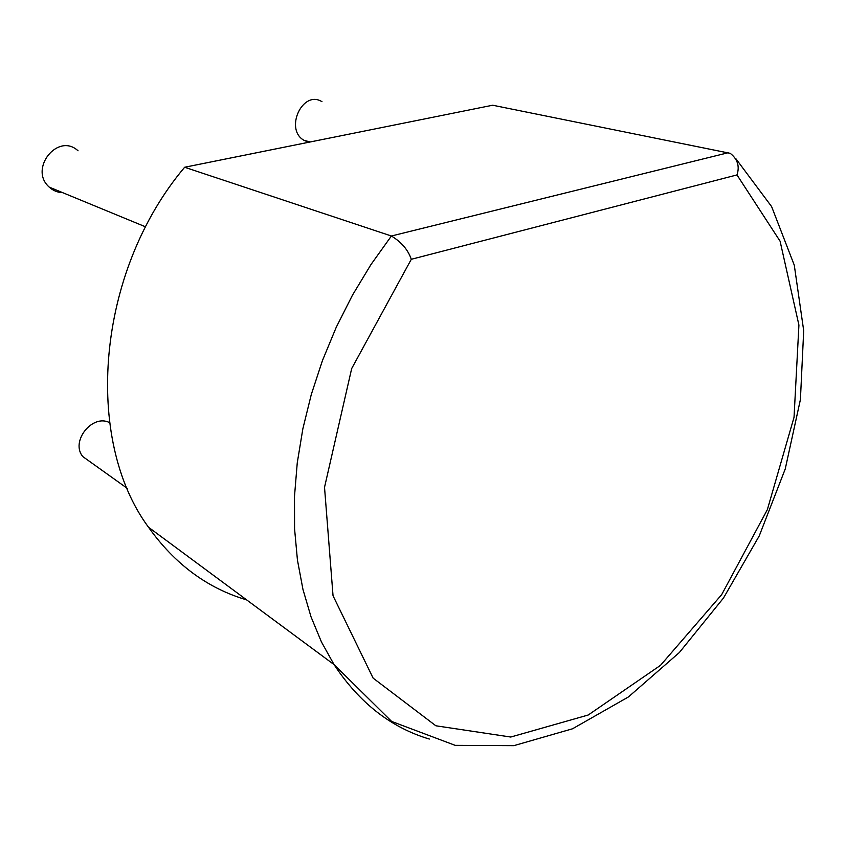 <?xml version="1.0" encoding="UTF-8"?>
<svg xmlns="http://www.w3.org/2000/svg" width="846" height="846" viewBox="0 0 846 846"><rect width="100%" height="100%" fill="white"/><g stroke="black" fill="none" stroke-linecap="round" stroke-linejoin="round"><path stroke-width="1.27" d="M109.557 422.63C92.267 413.578 70.017 441.824 82.908 456.66L90.48 462.064M184.64 167.254L391.391 236.002C401.427 242.083 408.058 249.845 411.293 259.288L351.682 368.549L324.526 487.328L333.038 595.774L373.128 678.132L435.859 725.783L510.751 737.035L588.224 715.007L660.493 665.347L721.691 594.622L767.364 509.63L794.034 417.321L798.92 325.086L780.086 241.184L736.982 174.932C739.838 166.302 737.596 159.101 730.246 153.338L492.647 105.221L184.64 167.254C95.926 272.444 83.669 439.603 148.505 527.238C174.805 564.145 207.503 588.351 246.598 599.856M78.044 150.8C57.993 132.008 28.404 169.052 49.248 187.125C53.087 190.657 57.57 192.507 62.699 192.666M321.988 101.71C302.752 89.412 284.161 129.227 303.968 140.299L308.769 142.255M728.269 152.714L391.391 236.002L370.95 264.587L352.486 295.138L336.253 327.254L322.463 360.523L311.286 394.522L302.857 428.785L297.253 462.889L294.493 496.391L294.577 528.898L297.432 560.031L302.963 589.44L311.021 616.829L321.448 641.955L334.054 664.607C359.36 702.878 391.116 727.687 429.324 739.044M736.982 174.932L411.293 259.288M82.908 456.66L127.302 488.375M735.713 158.498L771.615 206.593L794.288 265.21L803.7 330.659L800.411 399.566L785.257 468.917L759.232 535.93L723.51 597.985L679.391 652.499L628.441 696.935L572.52 728.787L513.871 745.654L455.222 745.358L391.656 721.448L334.054 664.607L148.505 527.238M49.248 187.125L145.671 226.887M303.968 140.299L310.154 141.969"/></g></svg>
